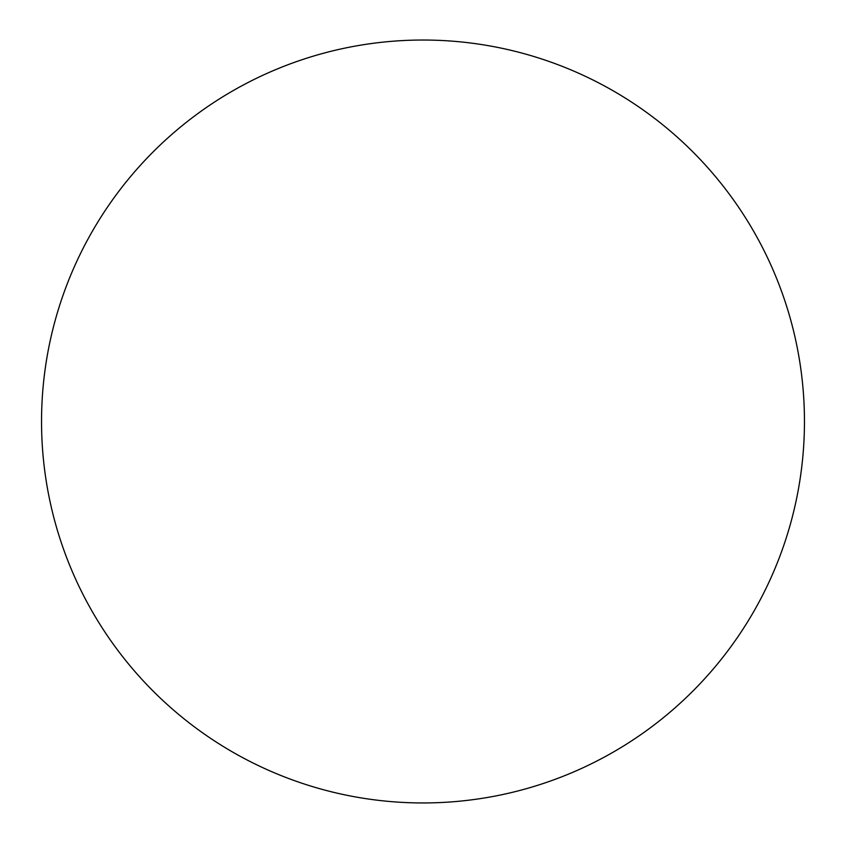 <?xml version="1.0" encoding="UTF-8"?>
<svg xmlns="http://www.w3.org/2000/svg" width="846" height="846" viewBox="0 0 846 846"><rect width="100%" height="100%" fill="white"/><g stroke="black" fill="none" stroke-linecap="round" stroke-linejoin="round"><path stroke-width="1.27" d="M423 802.949A381.451 381.451 0 0 0 753.352 230.768A381.451 381.451 0 0 0 92.648 230.768A381.451 381.451 0 0 0 423 802.949"/></g></svg>
